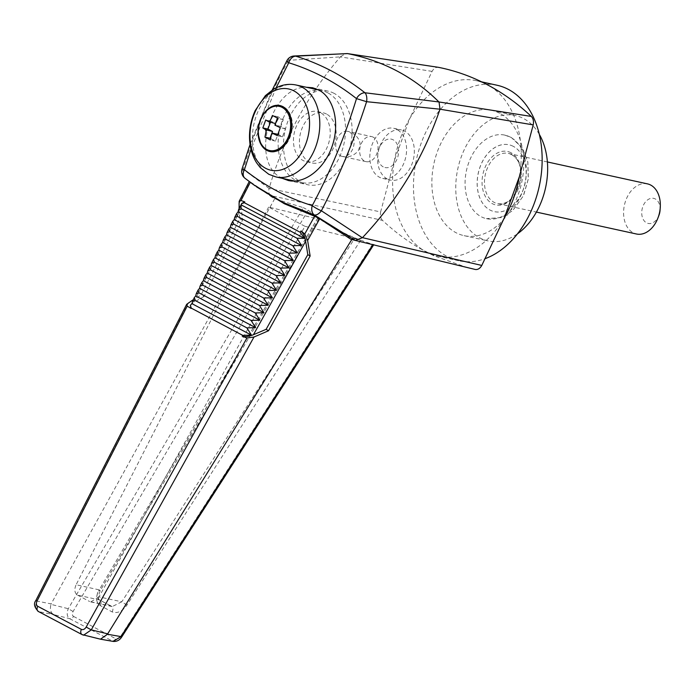 <?xml version="1.0" encoding="UTF-8"?>
<svg xmlns="http://www.w3.org/2000/svg" width="695" height="695" viewBox="0 0 695 695"><rect width="100%" height="100%" fill="white"/><g stroke="black" fill="none" stroke-linecap="round" stroke-linejoin="round"><path stroke-width="0.52" stroke-dasharray="3.48 2.61" d="M467.883 267.827L433.897 255.76L426.617 252.12A89.829 62.845 -77.6 0 0 437.702 256.16A89.829 62.845 -77.6 0 0 504.24 218.022M271.432 134.483L271.962 133.023M277.427 118.098L277.922 116.76L283.308 119.61L280.832 126.368L285.41 128.801L282.5 136.759L277.922 134.335L275.446 141.094L270.572 138.522M270.381 122.416L270.859 121.095L275.446 123.519M275.446 141.094L270.329 139.973M282.5 136.759L277.392 135.638M285.41 128.801L280.302 127.68M280.832 126.368L274.864 125.065M277.922 116.76L272.805 115.639M283.308 119.61L278.191 118.489M270.859 121.095L265.751 119.974M334.113 93.365A47.912 33.516 -77.6 0 0 328.057 91.132A47.912 33.516 -77.6 0 0 285.063 130.764A47.912 33.516 -77.6 0 0 307.555 184.731A47.912 33.516 -77.6 0 0 349.411 149.555A47.912 33.516 -77.6 0 0 334.113 93.365M326.546 114.058A25.663 17.957 -77.6 0 0 323.297 112.859A25.663 17.957 -77.6 0 0 300.266 134.092A25.663 17.957 -77.6 0 0 312.316 163.004A25.663 17.957 -77.6 0 0 334.738 144.16A25.663 17.957 -77.6 0 0 326.546 114.058M519.313 176.834A89.829 62.845 -77.6 0 0 487.508 84.842A89.829 62.845 -77.6 0 0 476.145 80.663A89.829 62.845 -77.6 0 0 409.607 118.793L394.534 159.98L380.625 211.932L269.121 188.441C268.339 191.481 268.8 193.844 270.503 195.538L382.537 220.393C393.926 231.114 406.045 240.253 418.903 247.82L426.07 251.833A89.829 62.845 -77.6 0 1 394.534 159.98A89.829 62.845 -77.6 0 1 409.607 118.793L432.064 71.376C433.828 68.345 435.982 67.007 438.545 67.346M382.537 220.393C380.599 218.369 379.965 215.546 380.625 211.932M276.15 87.744L250.982 149.356M282.3 178.328L282.213 178.285C249.305 163.62 269.634 86.528 306.217 87.231M432.064 71.376L340.376 56.886C306.869 96.084 283.126 139.895 269.165 188.31M269.121 188.441L243.189 169.398A8.557 7.219 -55.7 0 0 245.074 178.337L270.546 195.573L273.934 198.553L303.315 207.631L68.284 608.716C66.511 613.346 66.955 616.656 69.639 618.654L113.155 641.407M238.759 204.043L250.07 181.847L273.934 198.553M250.07 181.847L249.314 181.378L250.269 182.325M255.082 185.8L250.322 182.22M294.081 56A8.557 6.889 -93.1 0 0 288.451 60.352L340.376 56.877M340.593 56.608L345.936 53.489M242.008 169.024L243.189 169.398C254.474 131.147 269.564 94.798 288.451 60.352A8.557 1.625 28.1 0 0 286.992 60.508M73.097 611.504L68.284 608.716L50.961 604.346C49.771 609.141 50.605 612.547 53.463 614.554L69.639 618.654A4.274 2.997 -62.1 0 0 73.548 616.413C72.106 615.37 71.959 613.737 73.097 611.504L308.18 210.168L303.315 207.631M50.961 604.346L51.143 603.92L36.739 601.036L188.632 302.473M274.725 198.692L51.143 603.92M304.914 226.292L268.626 207.093L317.337 218.795L318.736 218.812L317.85 217.804C331.02 227.074 345.25 234.606 360.549 240.401L354.58 238.507L121.799 601.809L99.003 596.875L304.914 226.292L354.58 238.507M126.933 605.093L121.799 601.809L112.225 606.57L99.255 599.898C96.344 597.604 96.336 594.26 99.229 589.873L100.202 590.733L98.977 590.298C95.397 597.196 95.823 602.304 100.262 605.614L112.086 611.878C117.403 613.737 122.355 611.47 126.933 605.093L360.549 240.401M308.18 210.168C327.189 225.528 348.647 236.882 372.563 244.232L120.478 636.568L121.616 637.141M120.478 636.568C119.001 638.618 117.412 639.331 115.7 638.714A4.274 2.997 -62.1 0 1 111.782 640.946L99.177 638.74L82.609 634.796L38.92 611.687L53.463 614.554M239.08 208.7L239.784 218.803L201.011 295.036L193.219 299.719M38.373 611.487A4.274 2.997 117.9 0 0 38.92 611.687C35.74 609.472 35.011 605.918 36.739 601.036L35.845 600.515M100.228 639.131L99.177 638.74M372.876 244.675L351.809 239.514M351.826 239.497L350.827 239.254M433.897 255.76L418.903 247.82M426.617 252.12L426.07 251.833M268.626 207.093L76.111 584.764L99.229 589.873L317.337 218.795M100.262 605.614A4.274 2.997 -62.1 0 0 99.802 600.098A4.274 2.997 -62.1 0 0 99.255 599.898L77.51 595.102C74.521 592.948 74.061 589.499 76.111 584.764M204.078 296.504L193.749 302.377L241.278 208.031L242.538 220.115L204.078 296.504L201.011 295.036M242.538 220.115L239.784 218.803M241.278 208.031L241.747 203.427M99.003 596.875L90.75 601.922L89.629 601.523L111.087 606.153A4.274 2.997 -62.1 0 1 111.626 606.353A4.274 2.997 -62.1 0 1 112.086 611.878M77.51 595.102L89.629 601.523M190.343 305.444L193.749 302.377M539.303 134.352A64.166 44.888 -77.6 0 0 523.552 118.524A64.166 44.888 -77.6 0 0 515.438 115.544A64.166 44.888 -77.6 0 0 457.857 168.607A64.166 44.888 -77.6 0 0 487.977 240.896A64.166 44.888 -77.6 0 0 517.523 233.781M513.353 146.384A34.22 23.943 -77.6 0 0 477.204 184.253A34.22 23.943 -77.6 0 0 514.552 204.017A34.22 23.943 -77.6 0 0 513.353 146.384M320.569 112.746A25.663 17.957 -77.6 0 0 317.328 111.556A25.663 17.957 -77.6 0 0 294.289 132.788A25.663 17.957 -77.6 0 0 306.339 161.7A25.663 17.957 -77.6 0 0 328.77 142.857A25.663 17.957 -77.6 0 0 320.569 112.746M327.858 92.852A47.051 32.917 -77.6 0 0 321.907 90.663A47.051 32.917 -77.6 0 0 279.677 129.583A47.051 32.917 -77.6 0 0 301.769 182.594A47.051 32.917 -77.6 0 0 342.878 148.044A47.051 32.917 -77.6 0 0 327.858 92.852M499.67 113.294A64.166 44.888 -77.6 0 0 491.556 110.305A64.166 44.888 -77.6 0 0 433.967 163.377A64.166 44.888 -77.6 0 0 464.095 235.666A64.166 44.888 -77.6 0 0 520.155 188.553A64.166 44.888 -77.6 0 0 499.67 113.294M497.047 85.242A89.829 62.845 -77.6 0 0 416.427 159.537A89.829 62.845 -77.6 0 0 458.604 260.729A89.829 62.845 -77.6 0 0 485.431 258.549M510.269 137.106A42.777 29.928 -77.6 0 0 505.004 135.151A42.777 29.928 -77.6 0 0 504.718 135.091A42.777 29.928 -77.6 0 0 466.467 170.501A42.777 29.928 -77.6 0 0 486.413 218.656A42.777 29.928 -77.6 0 0 486.7 218.716A42.777 29.928 -77.6 0 0 522.657 191.16A42.777 29.928 -77.6 0 0 510.269 137.106M660.059 210.246A12.831 8.974 -77.6 0 0 655.289 198.961A12.831 8.974 -77.6 0 0 642.849 206.571A12.831 8.974 -77.6 0 0 646.48 222.808A12.831 8.974 -77.6 0 0 658.947 215.32M647.453 183.871A25.663 17.957 -77.6 0 0 624.423 205.095A25.663 17.957 -77.6 0 0 636.472 234.007M283.517 106.778A23.526 16.463 -77.6 0 0 280.537 105.683A23.526 16.463 -77.6 0 0 259.426 125.143A23.526 16.463 -77.6 0 0 270.468 151.649A23.526 16.463 -77.6 0 0 291.023 134.378A23.526 16.463 -77.6 0 0 283.517 106.778M340.567 155.819A12.831 8.974 -77.6 0 0 342.218 156.418A12.831 8.974 -77.6 0 0 353.408 146.975A12.831 8.974 -77.6 0 0 349.307 131.937A12.831 8.974 -77.6 0 0 347.682 131.338A12.831 8.974 -77.6 0 0 336.467 140.764A12.831 8.974 -77.6 0 0 340.567 155.819M373.224 137.176A12.831 8.974 -77.6 0 0 371.599 136.585A12.831 8.974 -77.6 0 0 360.088 147.192A12.831 8.974 -77.6 0 0 366.109 161.648A12.831 8.974 -77.6 0 0 377.324 152.231A12.831 8.974 -77.6 0 0 373.224 137.176M387.228 178.928A25.663 17.957 102.4 0 1 377.672 156.366A25.663 17.957 102.4 0 1 379.896 146.211A25.663 17.957 102.4 0 1 401.458 129.982A25.663 17.957 102.4 0 1 404.698 131.181A25.663 17.957 102.4 0 1 412.899 161.283A25.663 17.957 102.4 0 1 390.468 180.127A25.663 17.957 102.4 0 1 387.228 178.928M383.249 166.887A14.543 10.173 102.4 0 1 377.837 154.099A14.543 10.173 102.4 0 1 379.096 148.348A14.543 10.173 102.4 0 1 393.222 139.86A14.543 10.173 102.4 0 1 397.349 158.26A14.543 10.173 102.4 0 1 383.249 166.887M396.941 129.478A25.663 17.957 -77.6 0 0 393.691 128.28A25.663 17.957 -77.6 0 0 370.661 149.512A25.663 17.957 -77.6 0 0 382.71 178.424A25.663 17.957 -77.6 0 0 405.133 159.581A25.663 17.957 -77.6 0 0 396.941 129.478M317.85 217.804L98.977 590.298M73.548 616.413L115.7 638.714M511.581 154.585A25.663 17.957 -77.6 0 0 508.332 153.395A25.663 17.957 -77.6 0 0 485.301 174.627A25.663 17.957 -77.6 0 0 497.351 203.539A25.663 17.957 -77.6 0 0 519.773 184.696A25.663 17.957 -77.6 0 0 511.581 154.585M510.964 152.735A27.374 19.156 -77.6 0 0 482.052 183.037A27.374 19.156 -77.6 0 0 511.928 198.84A27.374 19.156 -77.6 0 0 510.964 152.735M513.301 146.367A34.22 23.943 -77.6 0 0 477.152 184.245A34.22 23.943 -77.6 0 0 514.491 204A34.22 23.943 -77.6 0 0 513.301 146.367M276.045 176.956A47.051 32.917 102.4 0 1 270.094 174.766A47.051 32.917 102.4 0 1 255.065 119.575A47.051 32.917 102.4 0 1 296.174 85.025M272.275 89.959L250.052 144.43M90.75 601.922L112.225 606.57L99.802 600.098C97.856 599.429 97.986 596.31 100.202 590.733L318.736 218.812M288.312 180.518L307.555 184.731M312.672 87.761L328.057 91.132M306.339 161.7L312.316 163.004M317.328 111.556L323.297 112.859M464.095 235.666L487.977 240.896M491.556 110.305L515.438 115.544M437.702 256.16L458.604 260.729M476.145 80.663L481.635 81.862M504.718 135.091L511.39 137.514L522.371 147.887L527.844 161.909L528.339 178.91L523.535 195.59L512.771 210.568L501.616 217.526L486.413 218.656M547.391 161.952L508.332 153.395L511.364 154.507C532.083 165.949 514.43 209.881 497.351 203.539L536.41 212.088M505.004 135.151L511.329 137.497L522.371 147.965L527.809 161.987L528.243 179.162L523.292 195.955L512.615 210.646L501.538 217.518L486.7 218.716M294.758 181.056L301.769 182.594M318.684 89.959L321.907 90.663M366.109 161.648L342.192 156.41C348.143 157.826 353.486 156.028 358.203 150.997L360.201 145.212C360.001 136.263 350.984 131.729 347.682 131.346L371.599 136.585M377.837 154.099L377.672 156.366M379.096 148.348L379.896 146.211M382.71 178.424L390.468 180.127M393.691 128.28L401.458 129.982"/><path stroke-width="1.04" d="M319.717 218.708L307.616 240.487L304.74 234.007L314.618 216.241L319.717 218.708L350.827 239.254L355.423 240.453L362.46 237.664L481.783 265.447L504.24 218.022L519.313 176.834L533.221 124.891L439.987 109.193L366.595 101.687C354.337 139.652 339.264 176.017 321.385 210.767A8.557 1.651 -151.7 0 1 312.246 205.607C330.368 171.726 345.111 136.055 356.492 98.612C335.737 82.236 313.158 70.291 288.746 62.776L276.15 87.744M481.783 265.447C480.019 268.47 477.865 269.816 475.31 269.478L356.144 240.626M355.423 240.453L475.31 269.478M270.572 138.522L270.051 138.244L271.432 134.483M277.783 134.3L271.945 133.023L272.527 131.477L267.949 129.053L270.381 122.416M267.949 129.053L262.832 127.932L265.664 129.696A7.132 4.987 -77.6 0 0 266.072 131.503L264.943 137.124L270.329 139.973L271.467 134.352A7.132 4.987 -77.6 0 0 272.848 133.501L277.392 135.638L280.302 127.68L275.759 125.543A7.132 4.987 -77.6 0 0 275.35 123.736L278.191 118.489L272.805 115.639L269.955 120.887A7.132 4.987 -77.6 0 0 268.574 121.738L275.446 123.519L277.427 118.098M270.051 138.244L264.943 137.124M272.527 131.477L265.664 129.696M266.072 131.503L266.559 130.174M268.574 121.738L265.751 119.974L262.832 127.932M272.848 133.501L271.945 133.023L271.467 134.352M275.35 123.736L274.864 125.065L275.759 125.543M269.469 122.216L269.955 120.887M438.936 101.957L531.319 116.43C517.732 103.642 503.128 93.113 487.508 84.842L487.508 84.842C471.879 76.58 455.555 70.751 438.545 67.346L347.283 53.567L295.792 56.173A8.557 6.889 -93.1 0 0 294.081 56A8.557 8.557 0 0 0 286.992 60.508A8.557 1.625 28.1 0 0 288.746 62.776A8.557 6.055 -72.9 0 1 295.792 56.173C320.621 63.87 343.669 76.068 364.945 92.765L438.936 101.957C413.621 76.858 383.162 60.743 347.561 53.611L294.081 56M531.319 116.43C533.247 118.445 533.882 121.269 533.221 124.891M250.982 149.356L244.414 169.719C265.195 186.112 287.799 198.075 312.246 205.607A8.557 6.055 107.1 0 0 314.314 214.972L282.839 202.358L253.536 184.705L245.074 178.337A8.557 5.838 -51.7 0 1 244.901 178.207A8.557 5.838 -51.7 0 1 244.414 169.719L242.008 169.024A8.557 8.557 0 0 0 244.901 178.207L255.082 185.8M306.217 87.231L312.672 87.761L318.762 90.002C333.913 97.873 340.029 123.093 332.288 145.811C324.721 168.59 304.844 184.271 288.312 180.518L282.3 178.328M107.482 634.248L100.488 639.192L82.062 634.596A4.274 2.997 -62.1 0 1 81.419 629.401L37.73 606.283A4.274 2.997 117.9 0 0 38.373 611.487L82.062 634.596A4.274 2.997 -62.1 0 0 82.609 634.796L83.591 635.178L91.28 629.887L86.18 627.046L246.934 337.996L242.225 336.241C245.109 337.023 248.845 336.519 253.44 334.729L266.115 329.334L268.539 330.759L253.979 337.032L91.28 629.887L107.69 633.84L107.482 634.248L120.982 636.603L372.989 244.492M241.747 203.427L244.796 201.906L244.379 202.732L300.266 232.304L304.427 238.359L296.965 238.22L301.517 245.5L292.795 245.691L297.347 252.971L288.625 253.162L293.177 260.434L284.455 260.634L289.007 267.905L280.276 268.105L284.828 275.376L276.106 275.576L280.658 282.848L271.936 283.047L276.488 290.319L267.766 290.519L272.31 297.79L263.587 297.99L268.14 305.261L259.417 305.461L263.97 312.733L255.247 312.932L259.8 320.204L251.077 320.404L255.621 327.675L246.899 327.875L251.451 335.146L242.72 335.364L191.273 308.137L190.378 305.357L191.846 303.611L194.235 297.712L195.13 300.483L192.393 301.361M193.219 299.719L186.686 304.306L187.19 306.13L191.116 308.441L190.343 305.444M355.336 240.435L314.314 214.972A8.557 4.674 -58 0 0 321.385 210.767L362.356 237.768M314.618 216.241L284.446 203.791L256.611 186.903M300.266 232.304L301.039 230.922C303.185 233.034 304.714 236.482 305.635 241.269L307.807 254.639L266.115 329.334M244.796 201.906L241 200.516L239.158 201.315L239.08 208.7M186.686 304.306L35.845 600.515L37.017 601.036L187.19 306.13M113.155 641.407L120.982 636.603L121.616 637.141C119.523 640.286 116.708 641.711 113.163 641.407L100.488 639.192M351.809 239.514L107.69 633.84M362.46 237.664C397.549 200.429 423.368 157.722 439.9 109.541M356.492 98.612L366.595 101.687A8.557 4.457 -83 0 0 364.945 92.765A8.557 5.838 128.3 0 0 356.492 98.612M439.987 109.193L439.058 102.122M307.616 240.487L310.135 256.012L268.539 330.759M301.039 230.922L304.74 234.007M246.934 337.996L253.979 337.032M244.379 202.732L241.643 203.618L240.435 206.007L241.33 208.778L238.594 209.664L238.046 211.914L236.587 213.652L237.482 216.423L234.745 217.309L234.198 219.559L232.738 221.297L233.633 224.068L230.896 224.945L230.349 227.195L228.89 228.933L229.784 231.704L227.048 232.59L226.492 234.84L225.041 236.578L225.927 239.349L223.199 240.227L222.643 242.477L221.184 244.214L222.079 246.986L219.342 247.872L218.795 250.122L217.335 251.859L218.23 254.631L215.493 255.517L214.946 257.767L213.487 259.504L214.381 262.276L211.645 263.153L211.098 265.403L209.638 267.141L210.533 269.912L207.796 270.798L207.24 273.048L205.79 274.786L206.676 277.557L203.948 278.434L203.392 280.684L201.932 282.422L202.827 285.193L200.09 286.079L199.543 288.329L198.084 290.067L198.978 292.838L196.242 293.724L195.695 295.974L194.235 297.712M254.492 336.762L253.049 337.388M246.899 327.875L195.13 300.483M251.451 335.146L191.846 303.611M255.621 327.675L195.695 295.974M251.077 320.404L198.978 292.838M259.8 320.204L199.543 288.329M255.247 312.932L202.827 285.193M263.97 312.733L203.392 280.684M259.417 305.461L206.676 277.557M268.14 305.261L207.24 273.048M263.587 297.99L210.533 269.912M272.31 297.79L211.098 265.403M267.766 290.519L214.381 262.276M276.488 290.319L214.946 257.767M271.936 283.047L218.23 254.631M280.658 282.848L218.795 250.122M276.106 275.576L222.079 246.986M284.828 275.376L222.643 242.477M280.276 268.105L225.927 239.349M289.007 267.905L226.492 234.84M284.455 260.634L229.784 231.704M293.177 260.434L230.349 227.195M288.625 253.162L233.633 224.068M297.347 252.971L234.198 219.559M292.795 245.691L237.482 216.423M301.517 245.5L238.046 211.914M296.965 238.22L241.33 208.778M304.427 238.359L241.217 204.921M307.807 254.639L310.135 256.012M504.24 218.022A89.829 62.845 -77.6 0 0 519.313 176.834M517.523 233.781A64.166 44.888 -77.6 0 0 539.303 134.352M485.431 258.549A89.829 62.845 -77.6 0 0 541.014 176.278A89.829 62.845 -77.6 0 0 508.401 89.412A89.829 62.845 -77.6 0 0 497.047 85.242L481.635 81.862M536.41 212.088L636.472 234.007A25.663 17.957 -77.6 0 0 658.026 217.778L658.947 215.32A12.831 8.974 -77.6 0 0 660.059 210.246L660.25 207.623A25.663 17.957 -77.6 0 0 650.694 185.061A25.663 17.957 -77.6 0 0 647.453 183.871L547.391 161.952M658.026 217.778A25.663 17.957 -77.6 0 0 660.25 207.623M282.9 106.648A23.526 16.463 -77.6 0 0 279.92 105.553A23.526 16.463 -77.6 0 0 259.365 122.824A23.526 16.463 -77.6 0 0 266.88 150.424A23.526 16.463 -77.6 0 0 269.86 151.519A23.526 16.463 -77.6 0 0 290.414 134.239A23.526 16.463 -77.6 0 0 282.9 106.648M282.144 107.404A22.605 15.82 102.4 0 1 282.935 145.481A22.605 15.82 102.4 0 1 258.262 132.424A22.605 15.82 102.4 0 1 282.144 107.404M86.18 627.046C84.773 629.244 83.183 630.035 81.419 629.401M242.72 335.364L242.225 336.241M37.73 606.283C36.218 605.189 35.975 603.442 37.017 601.036M305.635 241.269L253.44 334.729M250.322 182.22L241 200.516M265.62 168.286A41.578 29.094 102.4 0 1 264.161 98.256A41.578 29.094 102.4 0 1 309.544 122.268A41.578 29.094 102.4 0 1 265.62 168.286M318.684 89.959L296.174 85.025A47.051 32.917 102.4 0 1 302.125 87.214A47.051 32.917 102.4 0 1 317.155 142.405A47.051 32.917 102.4 0 1 276.045 176.956L294.758 181.056M347.326 53.567L438.345 67.311M249.314 181.378L239.158 201.315M35.845 600.515C33.447 603.59 34.29 607.248 38.373 611.487M373.806 244.657L121.616 637.141M286.992 60.508L272.275 89.959M250.052 144.43L242.008 169.024M196.242 293.724L198.084 290.067M200.09 286.079L201.932 282.422M203.948 278.434L205.79 274.786M207.796 270.798L209.638 267.141M211.645 263.153L213.487 259.504M215.493 255.517L217.335 251.859M219.342 247.872L221.184 244.214M223.199 240.227L225.041 236.578M227.048 232.59L228.89 228.933M230.896 224.945L232.738 221.297M234.745 217.309L236.587 213.652M238.594 209.664L240.435 206.007M280.537 105.683C273.326 104.519 267.193 108.107 262.137 116.456C259.079 122.129 257.793 128.167 258.288 134.569L260.677 143.387C263.014 147.922 266.281 150.676 270.468 151.649M296.174 85.025C290.571 83.843 284.993 84.277 279.451 86.319L273.726 89.056L265.368 95.658L255.247 110.479C251.39 118.888 249.47 127.715 249.496 136.958C249.601 146.767 251.972 155.393 256.62 162.847L260.304 167.66L268.783 174.289L276.045 176.956"/></g></svg>
